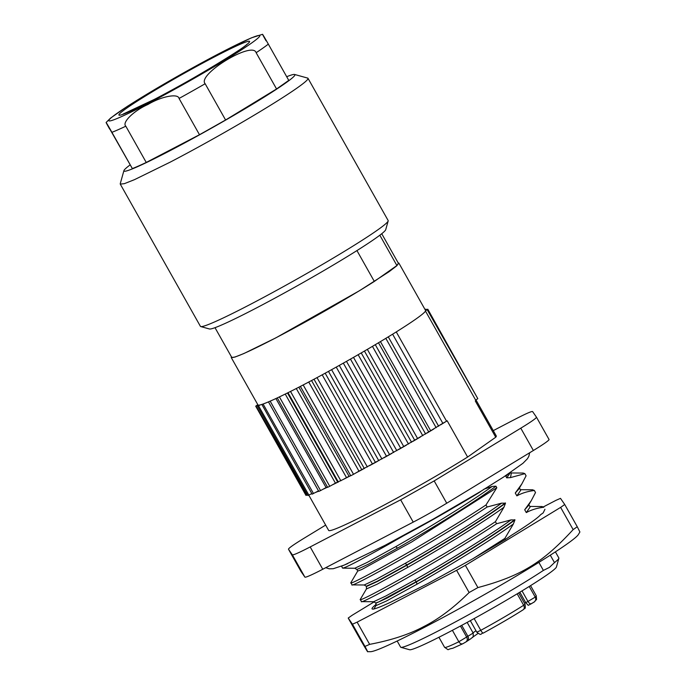 <?xml version="1.0" encoding="UTF-8"?>
<svg xmlns="http://www.w3.org/2000/svg" width="686" height="686" viewBox="0 0 686 686"><rect width="100%" height="100%" fill="white"/><g stroke="black" fill="none" stroke-linecap="round" stroke-linejoin="round"><path stroke-width="1.03" d="M379.821 235.212L396.902 265.533L374.333 281.44L356.943 250.579M308.005 78.315A107.745 6.2 -29.4 0 1 297.184 87.937A107.745 6.2 -29.4 0 1 170.274 162.102L134.49 179.655L124.295 183.685L120.264 184.097L200.415 326.339A107.745 6.2 -29.4 0 0 200.749 326.562L209.462 328.98A101.331 5.831 -29.4 0 0 256.178 308.091A101.331 5.831 -29.4 0 0 375.534 238.334A101.331 5.831 -29.4 0 0 385.729 229.656L388.173 220.952A107.745 6.2 -29.4 0 0 388.156 220.558L308.005 78.315A107.745 6.2 -29.4 0 0 307.671 78.093L294.603 74.465A98.124 5.651 150.6 0 1 285.05 83.435A98.124 5.651 150.6 0 1 169.476 150.98A98.124 5.651 150.6 0 1 123.917 170.643A98.124 5.651 150.6 0 1 129.928 165.043M396.902 265.533L398.395 263.287L381.733 233.729M231.388 356.737L231.216 357.492L234.809 357.123L243.924 353.522L275.866 337.855L359.473 290.718L389.022 271.742L396.697 265.885L398.84 263.038L398.112 262.789M374.333 281.44A95.688 5.505 150.6 0 1 276.072 337.709A95.688 5.505 150.6 0 1 231.662 357.235L215.001 327.676M200.749 326.562A107.745 6.2 -29.4 0 0 250.424 304.352A107.745 6.2 -29.4 0 0 377.334 230.179A107.745 6.2 -29.4 0 0 388.173 220.952M398.84 263.038L425.56 310.458A96.203 5.539 150.6 0 1 425.586 310.758A96.203 5.539 150.6 0 1 425.191 311.487A96.203 5.539 150.6 0 1 425.011 311.718A96.203 5.539 150.6 0 1 396.894 331.527A96.203 5.539 150.6 0 1 395.599 332.341A96.203 5.539 150.6 0 1 390.291 335.625A96.203 5.539 150.6 0 1 383.611 339.69A96.203 5.539 150.6 0 1 376.648 343.875A96.203 5.539 150.6 0 1 370.363 347.596A96.203 5.539 150.6 0 1 362.542 352.167A96.203 5.539 150.6 0 1 356.24 355.802A96.203 5.539 150.6 0 1 348.119 360.433A96.203 5.539 150.6 0 1 341.679 364.069A96.203 5.539 150.6 0 1 333.507 368.622A96.203 5.539 150.6 0 1 327.119 372.138A96.203 5.539 150.6 0 1 319.144 376.477A96.203 5.539 150.6 0 1 313.005 379.77A96.203 5.539 150.6 0 1 305.459 383.766L299.756 386.733A96.203 5.539 150.6 0 1 292.888 390.257A96.203 5.539 150.6 0 1 287.794 392.812A96.203 5.539 150.6 0 1 281.792 395.753A96.203 5.539 150.6 0 1 277.461 397.82A96.203 5.539 150.6 0 1 272.522 400.101A96.203 5.539 150.6 0 1 269.092 401.61A96.203 5.539 150.6 0 1 265.353 403.154A96.203 5.539 150.6 0 1 262.927 404.071A96.203 5.539 150.6 0 1 260.509 404.826A96.203 5.539 150.6 0 1 259.094 405.117A96.203 5.539 150.6 0 1 258.133 405.066A96.203 5.539 150.6 0 1 257.936 404.903L231.216 357.492M120.264 184.097L120.264 183.651M258.133 405.066L255.972 405.958L257.799 404.671M307.431 494.812L306.719 495.155L255.972 405.958M260.509 404.826L257.79 406.035L259.094 405.117M311.804 493.568L308.846 495.078L258.562 405.829L257.79 406.035M265.353 403.154L262.927 404.071M318.518 490.884L312.139 494.152L262.026 404.731M272.522 400.101L269.092 401.61M275.909 398.549L326.073 487.575L320.551 490.584L318.81 491.399L268.578 402.073M281.792 395.753L277.461 397.82M285.239 394.073L335.428 483.141L329.76 486.297L327.642 487.326L277.35 398.06M292.888 390.257L287.794 392.812M299.756 386.733L305.459 383.766M313.005 379.77L319.144 376.477M327.119 372.138L333.507 368.622M341.679 364.069L348.119 360.433M356.24 355.802L362.542 352.167M370.363 347.596L376.648 343.875M383.611 339.69L390.291 335.625M395.599 332.341L396.894 331.527M425.44 310.244L427.515 309.403L425.586 310.758M427.061 309.455L477.808 398.652L475.681 400.152M426.049 309.952L425.697 309.326L425.14 309.712M286.697 76.712A98.124 5.651 150.6 0 1 294.603 74.465M493.268 430.628L514.749 419.429C525.759 413.735 531.71 411.111 532.602 411.566L536.452 417.157C536.512 418.083 531.29 421.761 520.785 428.184L434.169 480.912L400.65 499.811L310.183 546.939C299.173 552.642 293.222 555.266 292.33 554.811L288.48 549.22C288.42 548.294 293.642 544.615 304.147 538.184L325.653 525.09M475.981 399.938L496.278 435.962A96.203 5.539 150.6 0 1 495.729 437.231L467.612 457.039A96.203 5.539 150.6 0 1 373.304 510.778A96.203 5.539 150.6 0 1 328.654 530.415L308.769 495.12M306.719 495.155L306.007 495.438L255.715 406.189M308.846 495.078L307.825 495.515L257.533 406.266M327.428 486.957A93.639 5.394 150.6 0 1 326.073 487.575M327.642 487.326L277.35 398.077M287.477 392.967L337.666 482.044A93.639 5.394 150.6 0 1 335.428 483.141M300.442 386.518L350.735 475.767L350.049 475.981A96.203 5.539 150.6 0 1 343.171 479.505L337.666 482.044M296.292 388.516L346.499 477.61L343.171 479.505M298.856 387.196L349.063 476.298A93.639 5.394 150.6 0 1 346.499 477.61M350.049 475.981L349.063 476.298M308.743 382.033L358.95 471.145L353.53 474.309L303.238 385.06M350.735 475.767L353.53 474.309M311.555 380.541L361.762 469.653A93.639 5.394 150.6 0 1 358.95 471.145M361.762 469.653L372.404 463.942L322.197 374.83M325.173 373.201L375.388 462.321A93.639 5.394 150.6 0 1 372.404 463.942M375.388 462.321L386.467 456.224L336.243 367.104M339.296 365.406L389.519 454.526A93.639 5.394 150.6 0 1 386.467 456.224M389.519 454.526L400.684 448.224L350.469 359.104M353.504 357.372L403.72 446.492A93.639 5.394 150.6 0 1 400.684 448.224M403.72 446.492L414.653 440.18L364.438 351.069M367.353 349.363L417.568 438.474A93.639 5.394 150.6 0 1 414.653 440.18M417.568 438.474L428.699 431.888L378.483 342.777M380.43 341.611L430.645 430.722A93.639 5.394 150.6 0 1 428.699 431.888M430.645 430.722L442.822 423.296L392.615 334.193M442.822 423.296L446.577 421.204L396.285 331.955M495.729 437.231L475.304 400.967L475.904 400.547L425.612 311.29M446.577 421.204L447.178 420.775L467.612 457.039M427.772 309.172L477.808 398.652M266.065 40.834C259.968 30.055 262.472 33.683 268.329 44.127L288.763 80.382L276.561 88.974L225.591 119.999L199.489 134.722L146.247 162.453A96.203 5.539 -29.4 0 1 132.347 168.584L106.098 122.502L110.557 118.095L127.399 106.321L153.338 90.329C175.822 77.004 197.971 64.63 219.794 53.216L251.325 37.884L262.524 34.3M301.051 571.532L288.48 549.22L301.043 571.524A38.476 2.212 -29.4 0 0 301.043 571.524A38.476 2.212 -29.4 0 0 301.051 571.532L304.901 577.123A38.476 2.212 -29.4 0 0 322.754 569.251L310.183 546.939M549.032 439.477L536.461 417.165L549.032 439.469A38.476 2.212 -29.4 0 0 549.032 439.469A38.476 2.212 -29.4 0 1 533.365 450.505L446.74 503.224A38.476 2.212 -29.4 0 1 413.229 522.123L322.754 569.251M445.883 421.59A96.203 5.539 150.6 0 1 440.575 424.874M433.904 428.947A96.203 5.539 150.6 0 1 426.941 433.123M420.655 436.845A96.203 5.539 150.6 0 1 412.835 441.415M406.532 445.051A96.203 5.539 150.6 0 1 398.412 449.69M391.972 453.317A96.203 5.539 150.6 0 1 383.8 457.871M377.411 461.395A96.203 5.539 150.6 0 1 369.428 465.725M363.288 469.027A96.203 5.539 150.6 0 1 355.751 473.014M338.087 482.061A96.203 5.539 150.6 0 1 332.084 485.002M327.548 487.171A96.203 5.539 150.6 0 1 322.814 489.35M318.681 491.159A96.203 5.539 150.6 0 1 315.646 492.402M311.916 493.757A96.203 5.539 150.6 0 1 310.801 494.083M225.591 119.999L205.157 83.743C196.573 74.731 252.68 40.56 256.135 52.719L276.561 88.974M146.247 162.453L125.821 126.198C121.662 122.597 133.744 110.755 147.996 104.444C161.047 96.537 178.12 93.09 179.055 98.458L199.489 134.722M109.649 129.037C103.552 118.266 106.038 121.868 111.912 132.321L132.347 168.584M341.765 566.079L347.776 563.575M341.371 566.044L342.691 568.154L354.782 568.248L366.916 562.546L395.831 546.605C427.078 528.837 469.558 502.812 492.162 486.434L495.944 486.194L496.81 487.737L485.997 504.956L487.154 507.005L501.586 503.164L505.513 503.181C484.247 519.13 439.503 546.673 406.961 565.187L377.634 581.368L366.444 586.504L366.444 588.94L376.94 584.309L407.587 567.459C438.834 549.692 481.315 523.667 503.91 507.288L495.429 521.686L496.587 523.735L511.019 519.902L514.946 519.919C493.671 535.86 448.918 563.412 416.385 581.934L387.058 598.098L375.877 603.234L375.868 605.678L373.836 609.099M342.511 568.051C343.84 568.668 359.198 560.771 388.568 544.341L403.437 535.835A102.617 5.908 150.6 0 0 479.051 492.617L481.375 490.979M388.199 543.681L388.568 544.341M357.766 570.941L350.803 582.774C347.836 587.027 432.291 540.577 485.997 504.956M354.782 568.248L356.874 569.517L357.74 571.061L361.805 569.509L411.463 542.12L496.81 487.737M356.866 569.517L368.09 564.355L397.494 548.14C430.028 529.626 474.695 502.118 495.944 486.194M492.162 486.434L483.939 489.169M366.444 588.948L360.227 599.513L361.556 601.622L373.638 601.716L385.781 596.023L414.687 580.073C445.934 562.306 488.415 536.28 511.019 519.902M360.219 599.478C357.269 603.757 441.724 557.315 495.429 521.686M505.513 503.181L503.91 507.288M350.803 582.774L352.124 584.884L364.206 584.987L366.298 586.247L377.514 581.093L406.918 564.878C439.443 546.365 484.127 518.856 505.368 502.932M364.215 584.987L376.348 579.284L405.246 563.343C436.493 545.576 478.991 519.542 501.586 503.164M351.944 584.789C348.994 589.077 433.449 542.626 487.154 507.005M507.314 474.566L505.848 476.298L508.017 474.095M505.848 476.298L506.714 477.842L510.59 472.362M524.927 473.769L526.085 475.818L524.884 473.666L510.495 477.602L511.353 472.971M524.884 473.666L523.186 473.057L511.104 472.963M510.495 477.602L506.714 477.842M526.085 475.818L521.84 483.922L515.272 493.028L518.753 489.118L521.84 483.922M515.272 493.028L516.875 495.867C521.935 493.08 527.757 491.296 534.36 490.507L532.619 489.795L520.365 489.693M519.413 488.003L520.691 490.267L516.875 495.867M534.36 490.499L535.517 492.548L531.264 500.669L524.704 509.767L528.177 505.856L531.264 500.669M535.517 492.548L534.308 490.396M524.704 509.767L526.299 512.596L530.124 506.997L528.846 504.733M526.299 512.596C531.358 509.809 537.189 508.026 543.792 507.237L542.043 506.534L529.798 506.431M544.941 509.286L543.183 512.896L540.517 514.774A96.906 5.582 -29.4 0 1 510.83 535.68L505.453 539.47L472.92 558.713L504.862 538.424L513.342 524.027C490.739 540.405 448.258 566.43 417.002 584.198L386.364 601.047L375.868 605.678M376.194 604.332A96.906 5.582 -29.4 0 0 372.344 609.057A96.906 5.582 -29.4 0 0 390.763 602.162L427.695 583.649L472.92 558.713M538.87 562.383L543.389 570.409A90.809 5.231 150.6 0 1 458.377 620.316A90.809 5.231 150.6 0 1 400.89 647.327A90.809 5.231 150.6 0 1 400.615 647.138L397.168 641.033M400.89 647.327L409.602 649.745A84.404 4.862 -29.4 0 0 468.409 621.722A84.404 4.862 -29.4 0 0 547.925 574.242A84.404 4.862 -29.4 0 0 556.415 567.022L558.867 558.318A90.809 5.231 -29.4 0 0 558.85 557.984L555.403 551.87M543.389 570.409L549.435 567.399L554.477 562.597A90.809 5.231 -29.4 0 0 558.867 558.318M550.292 555.18L554.477 562.597M514.946 519.919L513.342 524.027M373.638 601.716L375.731 602.985L378.732 601.931L416.351 581.608C448.884 563.095 493.551 535.586 514.8 519.662M566.507 544.358A119.93 6.903 150.6 0 1 425.251 626.91A119.93 6.903 150.6 0 1 370.449 651.7L367.61 651.674L364.969 646.426A137.886 7.94 -29.4 0 0 369.643 644.36C391.389 640.244 409.482 634.293 423.922 626.498C438.594 619.124 453.66 607.805 469.121 592.533A137.886 7.94 -29.4 0 0 477.902 587.585C521.026 575.966 542.343 562.983 573.144 529.609A137.886 7.94 -29.4 0 0 575.271 528.134A137.886 7.94 -29.4 0 0 577.252 526.719L579.902 531.976L578.375 534.54A119.93 6.903 150.6 0 1 566.507 544.358M364.969 646.426C369.694 655.267 368.279 653.218 360.733 640.278L348.214 618.06L352.45 624.2L364.969 646.426M361.376 601.519C358.426 605.807 442.882 559.364 496.587 523.735M543.475 506.851L555.814 500.42A137.886 7.94 150.6 0 1 560.496 498.362L564.732 504.502A137.886 7.94 150.6 0 1 562.752 505.908A137.886 7.94 150.6 0 1 560.625 507.391L573.144 529.609M560.625 507.391L465.382 565.367L477.902 587.585M465.382 565.367A137.886 7.94 150.6 0 1 456.602 570.315L469.121 592.533M369.643 644.36L357.123 622.142L456.602 570.315M357.123 622.142A137.886 7.94 150.6 0 1 352.45 624.2M348.214 618.06A137.886 7.94 150.6 0 1 350.194 616.654A137.886 7.94 150.6 0 1 352.312 615.171L374.256 601.811M564.732 504.502L577.252 526.719M504.862 538.424L505.453 539.47M524.524 603.328L525.708 602.625A12.7 0.729 150.6 0 1 524.507 603.294A12.7 0.729 150.6 0 0 525.708 602.625L528.271 605.344L533.837 602.248A3.85 3.73 -132.4 0 0 535.234 597.112L529.223 586.461M519.842 592.215L525.708 602.625L527.963 601.451C529.198 603.397 530.347 604.143 531.418 603.689M461.721 625.34L467.946 636.385C468.924 638.495 468.718 640.021 467.312 640.956M466 641.907L470.982 638.632C472.097 636.9 473.537 639 473.168 633.101L473.023 632.809A12.7 0.729 150.6 0 1 471.736 633.941L458.84 641.762C460.126 643.682 461.524 644.308 463.033 643.622L466 641.907L463.033 643.622M467.157 622.399L473.023 632.809L475.973 630.726M263.218 404.286L313.502 493.543M270.258 401.327L320.551 490.584M279.476 397.048L329.76 486.297M288.086 392.821L338.37 482.069M290.581 391.569L340.873 480.817M364.352 468.581L314.059 379.332M367.362 466.969L317.069 377.72M378.809 460.743L328.525 371.495M381.948 459.02L331.655 369.771M393.67 452.486L343.386 363.237M396.834 450.702L346.541 361.453M408.487 444.056L358.195 354.808M411.574 442.273L361.282 353.016M422.79 435.713L372.507 346.464M425.637 434.041L375.353 344.792M436.167 427.712L385.884 338.464M438.646 426.238L388.353 336.989M304.901 577.123L292.33 554.811M413.229 522.123L400.65 499.811M446.74 503.224L434.169 480.912M533.365 450.505L520.785 428.184M268.329 44.127A96.203 5.539 150.6 0 1 256.135 52.719M205.157 83.743A96.203 5.539 150.6 0 1 179.055 98.458M125.821 126.198A96.203 5.539 150.6 0 1 111.912 132.321M149.025 103.046A86.582 4.982 150.6 0 1 117.538 112.984A86.582 4.982 150.6 0 1 219.52 53.379A86.582 4.982 150.6 0 1 251.007 43.45A86.582 4.982 150.6 0 1 149.025 103.046M153.724 99.736A75.04 4.322 -29.4 0 0 242.107 48.08A75.04 4.322 -29.4 0 0 214.821 56.698A75.04 4.322 -29.4 0 0 126.438 108.345A75.04 4.322 -29.4 0 0 153.724 99.736M397.494 548.14L395.831 546.605M406.961 565.187L407.587 567.459M406.918 564.878L405.246 563.343M416.385 581.934L417.002 584.198M416.351 581.608L414.687 580.073M522.02 590.895L527.963 601.451L535.234 597.112A52.59 3.027 -29.4 0 0 536.229 595.705L530.552 585.63M531.187 603.809L528.306 605.309M517.193 593.819L523.65 605.275C524.627 607.367 524.447 608.885 523.101 609.811L523.289 609.708C524.387 607.753 525.896 610.377 525.03 604.229L523.65 605.275A52.59 3.027 -29.4 0 1 480.775 630.331L474.146 618.566M480.775 630.331L476.804 632.2C482.164 636.265 480.183 633.461 483.321 633.067A3.85 0.926 -118.6 0 1 480.775 630.331M483.364 633.032A48.74 2.804 -29.4 0 0 523.101 609.811M452.391 630.314L458.84 641.762A52.59 3.027 -29.4 0 1 444.597 647.344L438.92 637.268M460.443 626.026L466.754 637.217C467.698 639.335 467.338 640.964 465.674 642.113M123.917 170.643L120.247 183.702M425.955 309.094L426.358 309.798M246.651 44.453L246.66 44.444C249.575 44.453 192.474 80.108 153.998 99.564L123.077 114.082M510.538 472.242L511.387 472.98M536.229 595.705C536.795 601.991 536.795 598.098 534.548 601.742L531.307 603.757M518.659 592.927L525.03 604.229M470.313 620.676L476.804 632.2M483.321 633.067C498.765 624.62 512.082 616.834 523.289 609.708M444.597 647.344C450.479 651.1 445.557 649.488 452.76 648.287L462.836 643.734M477.971 633.478L472.543 637.303M529.678 452.743L528.863 456.259L527.448 458.737L522.972 463.273L503.618 477.002L481.092 491.15L432.892 519.319L385.095 545.301L344.089 565.144L333.259 568.711L329.229 568.814L325.747 567.699"/></g></svg>
